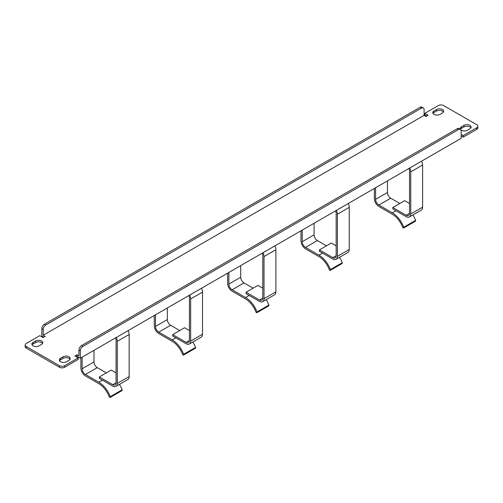 <?xml version="1.0" encoding="UTF-8"?>
<svg xmlns="http://www.w3.org/2000/svg" width="503" height="503" viewBox="0 0 503 503"><rect width="100%" height="100%" fill="white"/><g stroke="black" fill="none" stroke-linecap="round" stroke-linejoin="round"><path stroke-width="0.75" d="M32.104 344.907A4.225 2.44 180 0 1 33.116 343.97L35.575 342.549A4.225 2.44 180 0 1 41.554 342.549A4.225 2.44 180 0 1 42.566 343.486M41.554 344.423A4.225 2.44 0 0 0 42.786 342.7A4.225 2.44 0 0 0 41.554 340.977A4.225 2.44 0 0 0 35.575 340.977L33.116 342.398A4.225 2.44 0 0 0 31.878 344.121A4.225 2.44 0 0 0 34.487 346.372A4.225 2.44 0 0 0 39.089 345.844L41.554 344.423M59.561 360.758A4.225 2.44 180 0 1 60.574 359.821L63.032 358.4A4.225 2.44 180 0 1 69.012 358.4A4.225 2.44 180 0 1 70.024 359.337M69.012 360.28A4.225 2.44 0 0 0 70.244 358.551A4.225 2.44 0 0 0 69.012 356.828A4.225 2.44 0 0 0 63.032 356.828L60.574 358.249A4.225 2.44 0 0 0 59.335 359.972A4.225 2.44 0 0 0 61.944 362.229A4.225 2.44 0 0 0 66.547 361.701L69.012 360.28M460.434 129.315A4.225 2.44 180 0 1 461.446 128.378L463.911 126.957A4.225 2.44 180 0 1 469.884 126.957A4.225 2.44 180 0 1 470.896 127.894M460.88 129.849A4.225 2.44 0 0 0 467.425 130.258L469.884 128.837A4.225 2.44 0 0 0 471.122 127.108A4.225 2.44 0 0 0 469.884 125.385A4.225 2.44 0 0 0 463.911 125.385L461.446 126.806A4.225 2.44 0 0 0 460.214 128.529A4.225 2.44 0 0 0 460.503 129.422M432.976 113.464A4.225 2.44 180 0 1 433.988 112.527L436.453 111.106A4.225 2.44 180 0 1 442.426 111.106A4.225 2.44 180 0 1 443.439 112.043M442.426 112.98A4.225 2.44 0 0 0 443.665 111.257A4.225 2.44 0 0 0 442.426 109.535A4.225 2.44 0 0 0 436.453 109.535L433.988 110.956A4.225 2.44 0 0 0 432.756 112.678A4.225 2.44 0 0 0 435.359 114.929A4.225 2.44 0 0 0 439.968 114.401L442.426 112.98M80.279 358.237L461.163 138.331L461.163 131.057A3.728 2.15 120 0 0 460.39 129.346A3.728 2.15 120 0 0 458.529 129.535L82.913 346.391A3.728 2.15 120 0 0 80.279 350.956L80.279 358.237L76.984 356.331L76.984 354.76L74.916 355.954L78.21 357.853L64.68 365.668L64.68 367.24L78.21 359.425L78.21 357.853M461.163 135.948L463.225 137.143L463.225 135.571L461.163 134.376M463.225 137.143L476.756 129.328L476.756 127.756L463.225 135.571M64.68 367.24A3.728 2.15 180 0 1 59.411 367.24L59.411 365.668L26.244 346.517A3.728 2.15 0 0 1 25.15 344.995A3.728 2.15 0 0 1 26.244 343.474L39.775 335.664L43.069 337.563L45.132 336.375L43.201 335.256L43.201 329.547L41.837 328.761L41.837 336.042L43.767 337.161M41.837 328.761A3.728 2.15 -60 0 1 44.471 324.196L45.836 324.982L421.451 108.126L420.087 107.34L44.471 324.196M420.087 107.34A3.728 2.15 -60 0 1 421.948 107.158L423.312 107.944A3.728 2.15 120 0 0 421.451 108.126M426.72 116.067L424.79 114.948L424.79 113.376L438.32 105.567A3.728 2.15 0 0 1 443.589 105.567L476.756 124.713A3.728 2.15 0 0 1 477.85 126.234L477.85 127.806A3.728 2.15 180 0 1 476.756 129.328M43.201 335.256L424.086 115.357L424.086 109.648A3.728 2.15 120 0 0 423.312 107.944M424.086 115.357L426.016 116.47L428.084 115.281L424.79 113.376M80.279 350.956L78.914 350.17A3.728 2.15 -60 0 1 81.549 345.605L457.164 128.749A3.728 2.15 -60 0 1 459.032 128.561L460.39 129.346M78.914 350.17L78.914 355.879L76.984 354.76M476.756 127.756A3.728 2.15 0 0 0 477.85 126.234M59.411 365.668A3.728 2.15 0 0 0 64.68 365.668M59.411 367.24L26.244 348.089A3.728 2.15 180 0 1 25.15 346.567L25.15 344.995M76.28 356.74L76.984 356.331M45.836 324.982A3.728 2.15 120 0 0 43.201 329.547M262.176 253.216A4.659 2.691 60 0 1 262.792 255.782L262.792 298.084A4.659 2.691 60 0 1 261.824 300.222A4.659 2.691 60 0 1 259.498 299.989L246.074 292.243L246.074 293.664L259.41 301.36A6.526 3.766 -120 0 0 262.667 301.681A6.526 3.766 -120 0 0 264.018 298.694L264.018 256.593A6.526 3.766 -120 0 0 263.031 252.726M246.074 292.243L257.938 285.396L262.792 288.194M262.667 301.681L274.531 294.833A6.526 3.766 -120 0 0 275.883 291.847L275.883 249.746A6.526 3.766 -120 0 0 274.889 245.873M227.626 273.167L227.626 283.264A6.526 3.766 -120 0 0 232.235 291.25L245.571 298.952A16.731 9.658 60 0 1 255.933 311.998A0.868 0.503 -120 0 0 256.907 312.721A0.868 0.503 -120 0 0 257.008 311.935A18.473 10.664 -120 0 0 245.571 297.531L232.147 289.778A4.659 2.691 60 0 1 228.852 284.076L228.852 272.456M256.907 312.721L268.765 305.874A0.868 0.503 -120 0 0 268.872 305.088A18.473 10.664 -120 0 0 266.2 299.643M253.103 288.181L244.012 282.931A4.659 2.691 60 0 1 240.717 277.228L240.717 265.609M335.545 210.858A4.659 2.691 60 0 1 336.155 213.423L336.155 255.731A4.659 2.691 60 0 1 335.193 257.863A4.659 2.691 60 0 1 332.86 257.63L319.443 249.884L319.443 251.305L332.772 259.001A6.526 3.766 -120 0 0 336.035 259.322A6.526 3.766 -120 0 0 337.387 256.341L337.387 214.234A6.526 3.766 -120 0 0 336.394 210.367M319.443 249.884L331.301 243.037L336.155 245.835M336.035 259.322L347.894 252.475A6.526 3.766 -120 0 0 349.245 249.488L349.245 207.387A6.526 3.766 -120 0 0 348.258 203.52M300.989 230.808L300.989 240.906A6.526 3.766 -120 0 0 305.604 248.897L318.933 256.593A16.731 9.658 60 0 1 329.295 269.646A0.868 0.503 -120 0 0 330.27 270.363A0.868 0.503 -120 0 0 330.377 269.577A18.473 10.664 -120 0 0 318.933 255.172L305.516 247.426A4.659 2.691 60 0 1 302.221 241.717L302.221 230.097M330.27 270.363L342.134 263.515A0.868 0.503 -120 0 0 342.235 262.729A18.473 10.664 -120 0 0 339.563 257.291M326.472 245.829L317.374 240.579A4.659 2.691 60 0 1 314.079 234.87L314.079 223.25M408.908 168.505A4.659 2.691 60 0 1 409.524 171.064L409.524 213.373A4.659 2.691 60 0 1 408.555 215.504A4.659 2.691 60 0 1 406.229 215.278L392.805 207.525L392.805 208.946L406.141 216.642A6.526 3.766 -120 0 0 409.398 216.969A6.526 3.766 -120 0 0 410.75 213.982L410.75 171.875A6.526 3.766 -120 0 0 409.763 168.008M392.805 207.525L404.67 200.678L409.524 203.482M409.398 216.969L421.263 210.122A6.526 3.766 -120 0 0 422.614 207.135L422.614 165.028A6.526 3.766 -120 0 0 421.621 161.161M374.358 188.449L374.358 198.547A6.526 3.766 -120 0 0 378.966 206.538L392.302 214.234A16.731 9.658 60 0 1 402.664 227.287A0.868 0.503 -120 0 0 403.632 228.01A0.868 0.503 -120 0 0 403.739 227.224A18.473 10.664 -120 0 0 392.302 212.813L378.878 205.067A4.659 2.691 60 0 1 375.584 199.358L375.584 187.738M403.632 228.01L415.497 221.157A0.868 0.503 -120 0 0 415.604 220.377A18.473 10.664 -120 0 0 412.925 214.932M399.835 203.47L390.743 198.22A4.659 2.691 60 0 1 387.448 192.511L387.448 180.891M188.814 295.575A4.659 2.691 60 0 1 189.424 298.134L189.424 340.443A4.659 2.691 60 0 1 188.462 342.574A4.659 2.691 60 0 1 186.129 342.348L172.711 334.596L172.711 336.017L186.041 343.719A6.526 3.766 -120 0 0 189.304 344.039A6.526 3.766 -120 0 0 190.656 341.053L190.656 298.945A6.526 3.766 -120 0 0 189.669 295.079M172.711 334.596L184.57 327.749L189.424 330.553M189.304 344.039L201.169 337.192A6.526 3.766 -120 0 0 202.514 334.206L202.514 292.098A6.526 3.766 -120 0 0 201.527 288.232M154.258 315.526L154.258 325.617A6.526 3.766 -120 0 0 158.873 333.608L172.202 341.304A16.731 9.658 60 0 1 182.564 354.357A0.868 0.503 -120 0 0 183.538 355.08A0.868 0.503 -120 0 0 183.645 354.294A18.473 10.664 -120 0 0 172.202 339.883L158.785 332.137A4.659 2.691 60 0 1 155.49 326.434L155.49 314.815M183.538 355.08L195.403 348.233A0.868 0.503 -120 0 0 195.504 347.447A18.473 10.664 -120 0 0 192.831 342.002M179.741 330.54L170.643 325.29A4.659 2.691 60 0 1 167.348 319.581L167.348 307.962M115.445 337.928A4.659 2.691 60 0 1 116.061 340.493L116.061 382.802A4.659 2.691 60 0 1 115.093 384.933A4.659 2.691 60 0 1 112.766 384.701L99.343 376.954L99.343 378.375L112.678 386.071A6.526 3.766 -120 0 0 115.942 386.398A6.526 3.766 -120 0 0 117.287 383.412L117.287 341.304A6.526 3.766 -120 0 0 116.3 337.438M99.343 376.954L111.207 370.107L116.061 372.912M115.942 386.398L127.8 379.545A6.526 3.766 -120 0 0 129.152 376.565L129.152 334.457A6.526 3.766 -120 0 0 128.164 330.59M80.895 357.878L80.895 367.976A6.526 3.766 -120 0 0 85.504 375.967L98.84 383.663A16.731 9.658 60 0 1 109.201 396.716A0.868 0.503 -120 0 0 110.176 397.433A0.868 0.503 -120 0 0 110.276 396.653A18.473 10.664 -120 0 0 98.84 382.242L85.422 374.496A4.659 2.691 60 0 1 82.121 368.787L82.121 357.168M110.176 397.433L122.034 390.586A0.868 0.503 -120 0 0 122.141 389.8A18.473 10.664 -120 0 0 119.469 384.361M106.372 372.899L97.28 367.649A4.659 2.691 60 0 1 93.986 361.94L93.986 350.321M81.549 345.605L82.913 346.391M458.529 129.535L457.164 128.749M26.244 346.517L26.244 348.089M433.988 110.956L433.988 112.527M436.453 109.535L436.453 111.106M463.911 125.385L463.911 126.957M461.446 126.806L461.446 128.378M60.574 358.249L60.574 359.821M63.032 356.828L63.032 358.4M33.116 342.398L33.116 343.97M35.575 340.977L35.575 342.549M264.018 298.694L275.883 291.847M264.018 256.593L275.883 249.746M257.008 311.935L268.872 305.088M245.571 297.531L249.174 295.45M232.147 289.778L244.012 282.931M228.852 284.076L240.717 277.228M259.498 299.989L262.792 298.084M337.387 256.341L349.245 249.488M337.387 214.234L349.245 207.387M330.377 269.577L342.235 262.729M318.933 255.172L322.536 253.091M305.516 247.426L317.374 240.579M302.221 241.717L314.079 234.87M332.86 257.63L336.155 255.731M410.75 213.982L422.614 207.135M410.75 171.875L422.614 165.028M403.739 227.224L415.604 220.377M392.302 212.813L395.905 210.732M378.878 205.067L390.743 198.22M375.584 199.358L387.448 192.511M406.229 215.278L409.524 213.373M190.656 341.053L202.514 334.206M190.656 298.945L202.514 292.098M183.645 354.294L195.504 347.447M172.202 339.883L175.805 337.809M158.785 332.137L170.643 325.29M155.49 326.434L167.348 319.581M186.129 342.348L189.424 340.443M117.287 383.412L129.152 376.565M117.287 341.304L129.152 334.457M110.276 396.653L122.141 389.8M98.84 382.242L102.442 380.161M85.422 374.496L97.28 367.649M82.121 368.787L93.986 361.94M112.766 384.701L116.061 382.802"/></g></svg>
